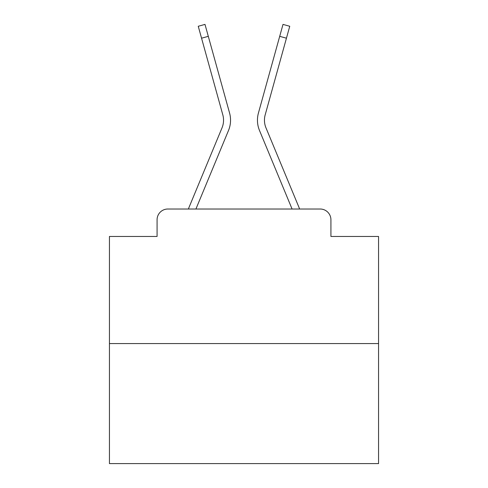 <?xml version="1.0" encoding="UTF-8"?>
<svg xmlns="http://www.w3.org/2000/svg" width="488" height="488" viewBox="0 0 488 488"><rect width="100%" height="100%" fill="white"/><g stroke="black" fill="none" stroke-linecap="round" stroke-linejoin="round"><path stroke-width="0.73" d="M157.075 219.777L157.075 236.466L157.075 219.777A10.766 10.766 0 0 1 167.841 209.016L188.429 209.016A33.91 33.91 0 0 1 189.265 206.784L222.028 127.838A19.916 19.916 0 0 0 222.821 114.881L198.25 26.273L204.99 24.4L208.303 36.332L201.556 38.198M378.56 343.576L109.44 343.576L109.44 463.6L378.56 463.6L378.56 236.466L330.925 236.466L330.925 219.777A10.766 10.766 0 0 0 320.159 209.016L167.841 209.016M109.44 343.576L109.44 236.466L157.075 236.466M208.303 36.332L229.567 113.015A26.913 26.913 0 0 1 228.488 130.522L195.92 209.016L228.488 130.522L195.92 209.016L228.488 130.522L195.92 209.016L228.488 130.522L195.92 209.016L228.488 130.522L195.92 209.016L228.488 130.522L195.92 209.016L228.488 130.522L195.92 209.016L228.488 130.522L195.92 209.016L228.488 130.522L195.92 209.016L228.488 130.522L195.92 209.016L228.488 130.522L195.92 209.016L228.488 130.522L195.92 209.016L228.488 130.522L195.92 209.016L228.488 130.522L195.92 209.016L228.488 130.522L195.92 209.016L228.488 130.522L195.92 209.016L228.488 130.522L195.92 209.016L228.488 130.522L195.92 209.016L228.488 130.522L195.92 209.016L228.488 130.522L195.92 209.016L228.488 130.522L195.92 209.016L228.488 130.522L195.92 209.016L292.08 209.016L259.512 130.522A26.913 26.913 0 0 1 258.433 113.015L283.01 24.4L289.75 26.273L286.444 38.198L279.697 36.332M286.444 38.198L265.179 114.881A19.916 19.916 0 0 0 265.972 127.838A19.916 19.916 0 0 1 265.179 114.881A19.916 19.916 0 0 0 265.972 127.838A19.916 19.916 0 0 1 265.179 114.881A19.916 19.916 0 0 0 265.972 127.838A19.916 19.916 0 0 1 265.179 114.881A19.916 19.916 0 0 0 265.972 127.838A19.916 19.916 0 0 1 265.179 114.881A19.916 19.916 0 0 0 265.972 127.838A19.916 19.916 0 0 1 265.179 114.881A19.916 19.916 0 0 0 265.972 127.838A19.916 19.916 0 0 1 265.179 114.881A19.916 19.916 0 0 0 265.972 127.838A19.916 19.916 0 0 1 265.179 114.881A19.916 19.916 0 0 0 265.972 127.838A19.916 19.916 0 0 1 265.179 114.881A19.916 19.916 0 0 0 265.972 127.838A19.916 19.916 0 0 1 265.179 114.881A19.916 19.916 0 0 0 265.972 127.838A19.916 19.916 0 0 1 265.179 114.881A19.916 19.916 0 0 0 265.972 127.838A19.916 19.916 0 0 1 265.179 114.881A19.916 19.916 0 0 0 265.972 127.838A19.916 19.916 0 0 1 265.179 114.881A19.916 19.916 0 0 0 265.972 127.838A19.916 19.916 0 0 1 265.179 114.881A19.916 19.916 0 0 0 265.972 127.838A19.916 19.916 0 0 1 265.179 114.881A19.916 19.916 0 0 0 265.972 127.838A19.916 19.916 0 0 1 265.179 114.881A19.916 19.916 0 0 0 265.972 127.838A19.916 19.916 0 0 1 265.179 114.881A19.916 19.916 0 0 0 265.972 127.838A19.916 19.916 0 0 1 265.179 114.881A19.916 19.916 0 0 0 265.972 127.838A19.916 19.916 0 0 1 265.179 114.881A19.916 19.916 0 0 0 265.972 127.838A19.916 19.916 0 0 1 265.179 114.881A19.916 19.916 0 0 0 265.972 127.838A19.916 19.916 0 0 1 265.179 114.881A19.916 19.916 0 0 0 265.972 127.838A19.916 19.916 0 0 1 265.179 114.881A19.916 19.916 0 0 0 265.972 127.838L298.735 206.784A33.91 33.91 0 0 1 299.571 209.016L320.159 209.016M330.925 236.466L330.925 219.777M222.028 127.838A19.916 19.916 0 0 0 222.821 114.881A19.916 19.916 0 0 1 222.028 127.838A19.916 19.916 0 0 0 222.821 114.881A19.916 19.916 0 0 1 222.028 127.838A19.916 19.916 0 0 0 222.821 114.881A19.916 19.916 0 0 1 222.028 127.838A19.916 19.916 0 0 0 222.821 114.881A19.916 19.916 0 0 1 222.028 127.838A19.916 19.916 0 0 0 222.821 114.881A19.916 19.916 0 0 1 222.028 127.838A19.916 19.916 0 0 0 222.821 114.881A19.916 19.916 0 0 1 222.028 127.838A19.916 19.916 0 0 0 222.821 114.881A19.916 19.916 0 0 1 222.028 127.838A19.916 19.916 0 0 0 222.821 114.881A19.916 19.916 0 0 1 222.028 127.838A19.916 19.916 0 0 0 222.821 114.881A19.916 19.916 0 0 1 222.028 127.838A19.916 19.916 0 0 0 222.821 114.881A19.916 19.916 0 0 1 222.028 127.838A19.916 19.916 0 0 0 222.821 114.881A19.916 19.916 0 0 1 222.028 127.838A19.916 19.916 0 0 0 222.821 114.881A19.916 19.916 0 0 1 222.028 127.838A19.916 19.916 0 0 0 222.821 114.881A19.916 19.916 0 0 1 222.028 127.838A19.916 19.916 0 0 0 222.821 114.881A19.916 19.916 0 0 1 222.028 127.838A19.916 19.916 0 0 0 222.821 114.881A19.916 19.916 0 0 1 222.028 127.838A19.916 19.916 0 0 0 222.821 114.881A19.916 19.916 0 0 1 222.028 127.838A19.916 19.916 0 0 0 222.821 114.881A19.916 19.916 0 0 1 222.028 127.838A19.916 19.916 0 0 0 222.821 114.881A19.916 19.916 0 0 1 222.028 127.838A19.916 19.916 0 0 0 222.821 114.881A19.916 19.916 0 0 1 222.028 127.838A19.916 19.916 0 0 0 222.821 114.881A19.916 19.916 0 0 1 222.028 127.838A19.916 19.916 0 0 0 222.821 114.881M292.08 209.016L259.512 130.522L292.08 209.016"/></g></svg>
